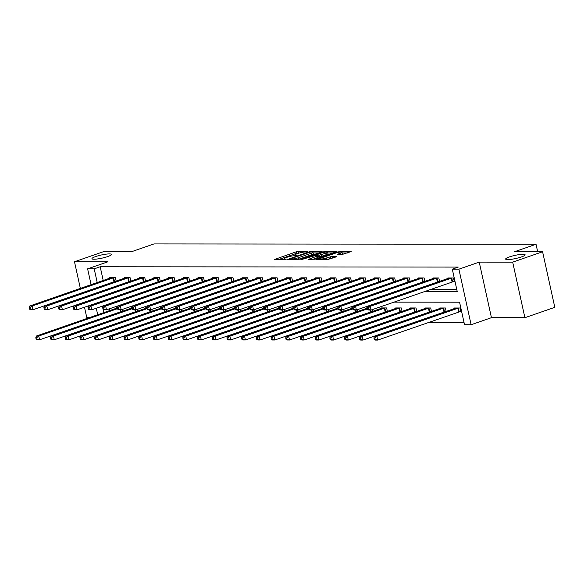 <?xml version="1.0" encoding="UTF-8"?>
<svg xmlns="http://www.w3.org/2000/svg" width="584" height="584" viewBox="0 0 584 584"><rect width="100%" height="100%" fill="white"/><g stroke="black" fill="none" stroke-linecap="round" stroke-linejoin="round"><path stroke-width="0.88" d="M307.965 251.704L298.314 251.412L296.212 251.813L274.517 259.478L284.663 259.573L286.525 259.055L285.036 258.997A4.891 0.788 -12.4 0 1 284.007 258.748A4.891 0.788 -12.4 0 1 285.832 257.69L287.591 257.077A4.891 0.788 -12.4 0 1 294.307 255.777L297.044 255.493L295.949 255.208A4.891 0.788 -12.4 0 1 294.927 254.952A4.891 0.788 -12.4 0 1 296.745 253.901L298.504 253.288A4.891 0.788 -12.4 0 1 305.228 251.989L307.965 251.704M509.35 256.931A9.972 1.613 -12.4 0 0 505.642 259.084A9.972 1.613 -12.4 0 0 511.285 259.311A9.972 1.613 -12.4 0 0 521.417 256.945A9.972 1.613 -12.4 0 0 525.125 254.799A9.972 1.613 -12.4 0 0 519.483 254.566A9.972 1.613 -12.4 0 0 509.35 256.931M95.659 256.566A9.972 1.613 -12.4 0 0 91.951 258.712A9.972 1.613 -12.4 0 0 97.594 258.938A9.972 1.613 -12.4 0 0 107.719 256.573A9.972 1.613 -12.4 0 0 111.427 254.427A9.972 1.613 -12.4 0 0 105.792 254.193A9.972 1.613 -12.4 0 0 95.659 256.566M342.618 254.332L351.218 251.536L337.88 251.857L316.185 259.522L327.42 259.61L336.676 256.719L336.924 256.31L332.252 256.303L326.602 257.946A4.088 0.664 -12.4 0 1 322.448 258.916A4.088 0.664 -12.4 0 1 320.134 258.822A4.088 0.664 -12.4 0 1 321.66 257.938L335.566 253.106A4.088 0.664 -12.4 0 1 339.727 252.135A4.088 0.664 -12.4 0 1 342.041 252.23A4.088 0.664 -12.4 0 1 340.516 253.113L337.632 254.244L342.618 254.332M542.587 251.762L554.8 307.323L524.899 317.703L512.686 262.143L542.587 251.762L514.504 251.733L536.032 244.258L154.001 243.922L132.473 251.39L104.39 251.368L74.489 261.749L107.945 261.778L87.615 268.837L94.207 268.844L100.185 266.764L458.279 267.085L452.301 269.166L458.9 269.173L471.113 324.733L464.521 324.726L459.564 302.198L393.871 302.14M512.686 262.143L479.23 262.114L458.9 269.173M321.879 251.843L322.127 251.434L311.214 251.419L309.118 251.828L287.416 259.493L300.753 259.179L321.879 251.843M325.602 251.434L336.837 251.522L315.134 259.187L308.045 259.515L317.754 255.88L314.331 255.799L301.621 259.53L323.499 251.843L325.602 251.434L325.741 252.091M74.489 261.749L80.358 288.438M84.483 307.213L86.709 317.309L90.294 317.316M537.674 251.755L536.032 244.258M100.185 266.764L103.207 280.502M106.631 289.292L107.361 289.292M121.326 289.306L122.063 289.306M136.028 289.321L136.766 289.321M150.73 289.336L151.468 289.336M165.433 289.343L166.17 289.35M180.135 289.357L180.865 289.357M194.83 289.372L195.567 289.372M209.532 289.387L210.269 289.387M224.234 289.401L224.971 289.401M238.936 289.409L239.666 289.416M253.638 289.423L254.368 289.423M268.333 289.438L269.071 289.438M283.036 289.452L283.773 289.452M297.738 289.467L298.475 289.467M312.44 289.474L313.17 289.481M327.135 289.489L327.872 289.489M341.837 289.503L342.574 289.503M356.539 289.518L357.277 289.518M371.241 289.533L371.979 289.533M385.944 289.547L386.674 289.547M400.639 289.554L401.376 289.554M415.341 289.569L416.078 289.569M430.043 289.584L456.798 289.606M114.698 281.415L115.311 281.422M109.858 278.196L109.741 277.663L115.398 277.663L116.158 281.123M129.4 281.43L130.013 281.43M124.56 278.21L124.443 277.67L130.101 277.677L130.86 281.138M144.102 281.444L144.708 281.444M139.262 278.218L139.145 277.685L144.796 277.692L145.562 281.152M158.797 281.459L159.41 281.459M153.964 278.232L153.847 277.699L159.498 277.707L160.257 281.167M173.499 281.473L174.112 281.473M168.667 278.247L168.55 277.714L174.2 277.721L174.959 281.174M188.201 281.481L188.814 281.488M183.361 278.261L183.245 277.728L188.902 277.728L189.661 281.189M202.903 281.495L203.517 281.495M198.064 278.276L197.947 277.736L203.604 277.743L204.363 281.203M217.606 281.51L218.212 281.51M212.766 278.283L212.649 277.75L218.299 277.758L219.066 281.218M232.301 281.524L232.914 281.524M227.468 278.298L227.351 277.765L233.001 277.772L233.761 281.233M247.003 281.539L247.616 281.539M242.17 278.312L242.046 277.78L247.704 277.787L248.463 281.24M261.705 281.546L262.318 281.554M256.865 278.327L256.748 277.794L262.406 277.794L263.165 281.254M276.407 281.561L277.02 281.561M271.567 278.342L271.451 277.809L277.108 277.809L277.867 281.269M291.102 281.576L291.715 281.576M286.269 278.349L286.153 277.816L291.803 277.823L292.569 281.284M305.804 281.59L306.418 281.59M300.972 278.364L300.855 277.831L306.505 277.838L307.264 281.298M320.507 281.605L321.12 281.605M315.667 278.378L315.55 277.845L321.207 277.853L321.966 281.305M335.209 281.619L335.822 281.619M330.369 278.393L330.252 277.86L335.909 277.86L336.669 281.32M349.911 281.627L350.517 281.627M345.071 278.407L344.954 277.874L350.612 277.874L351.371 281.335M364.606 281.641L365.219 281.641M359.773 278.415L359.656 277.882L365.307 277.889L366.073 281.349M379.308 281.656L379.921 281.656M374.475 278.429L374.359 277.896L380.009 277.904L380.768 281.364M394.01 281.671L394.623 281.671M389.17 278.444L389.054 277.911L394.711 277.918L395.47 281.371M408.712 281.685L409.326 281.685M403.873 278.458L403.756 277.926L409.413 277.926L410.172 281.386M423.415 281.692L424.021 281.692M418.575 278.473L418.458 277.94L424.115 277.94L424.875 281.4M438.109 281.707L438.723 281.707M433.277 278.48L433.16 277.947L438.81 277.955L439.569 281.415M452.812 281.722L454.337 281.722L453.512 277.969L447.862 277.962L447.979 278.495M119.304 322.339L120.041 322.339M134.006 322.346L134.743 322.346M148.708 322.361L149.446 322.361M163.41 322.375L164.141 322.375M178.105 322.39L178.843 322.39M192.808 322.404L193.545 322.404M207.51 322.412L208.247 322.412M222.212 322.426L222.942 322.426M236.914 322.441L237.644 322.441M251.609 322.456L252.346 322.456M266.311 322.47L267.049 322.47M281.013 322.478L281.751 322.478M295.716 322.492L296.446 322.492M310.411 322.507L311.148 322.507M325.113 322.521L325.85 322.521M339.815 322.536L340.552 322.536M354.517 322.543L355.254 322.543M369.219 322.558L369.949 322.558M383.914 322.572L384.652 322.572M398.616 322.587L399.354 322.587M413.319 322.602L414.056 322.602M428.021 322.609L464.061 322.645M109.427 308.79L109.814 310.535M121.304 311.454L121.91 311.454M116.464 308.228L116.347 307.695L117.42 307.695M122.764 311.155L122.377 309.411M135.999 311.462L136.612 311.469M131.166 308.243L131.05 307.71L132.115 307.71M137.459 311.17L137.079 309.425M150.701 311.476L151.314 311.476M145.869 308.257L145.744 307.717L146.818 307.724M152.161 311.184L151.782 309.44M165.403 311.491L166.017 311.491M160.563 308.264L160.447 307.731L161.52 307.731M166.863 311.199L166.477 309.447M180.106 311.506L180.719 311.506M175.266 308.279L175.149 307.746L176.222 307.746M181.566 311.214L181.179 309.462M194.808 311.52L195.414 311.52M189.968 308.294L189.851 307.761L190.924 307.761M196.268 311.221L195.881 309.476M209.503 311.527L210.116 311.535M204.67 308.308L204.553 307.775L205.619 307.775M210.963 311.236L210.583 309.491M224.205 311.542L224.818 311.542M219.372 308.323L219.248 307.79L220.321 307.79M225.665 311.25L225.285 309.505M238.907 311.557L239.52 311.557M234.067 308.33L233.95 307.797L235.023 307.797M240.367 311.265L239.98 309.513M253.609 311.571L254.215 311.571M248.769 308.345L248.653 307.812L249.726 307.812M255.069 311.279L254.682 309.527M268.304 311.586L268.917 311.586M263.472 308.359L263.355 307.826L264.428 307.826M269.772 311.287L269.385 309.542M283.006 311.601L283.62 311.601M278.174 308.374L278.057 307.841L279.123 307.841M284.466 311.301L284.087 309.557M297.709 311.608L298.322 311.608M292.869 308.388L292.752 307.856L293.825 307.856M299.169 311.316L298.782 309.571M312.411 311.622L313.024 311.622M307.571 308.396L307.454 307.863L308.527 307.863M313.871 311.33L313.484 309.578M327.113 311.637L327.719 311.637M322.273 308.41L322.156 307.877L323.229 307.877M328.573 311.345L328.186 309.593M341.808 311.652L342.421 311.652M336.975 308.425L336.858 307.892L337.932 307.892M343.275 311.352L342.888 309.608M356.51 311.666L357.123 311.666M351.678 308.44L351.561 307.907L352.627 307.907M357.97 311.367L357.591 309.622M371.212 311.673L371.826 311.673M366.372 308.454L366.256 307.921L367.329 307.921M372.672 311.382L372.285 309.637M385.914 311.688L386.528 311.688M381.075 308.462L380.958 307.929L386.615 307.936L387.374 311.396M400.617 311.703L401.223 311.703M395.777 308.476L395.66 307.943L401.31 307.951L402.077 311.411M415.312 311.717L415.925 311.717M410.479 308.491L410.362 307.958L416.012 307.965L416.772 311.418M430.014 311.732L430.627 311.732M425.181 308.505L425.064 307.972L430.715 307.972L431.474 311.433M444.716 311.739L445.329 311.739M439.876 308.52L439.759 307.987L445.417 307.987L446.176 311.447M459.418 311.754L460.944 311.754L460.119 308.002L454.461 307.994L454.578 308.527M479.23 262.114L491.443 317.674L524.899 317.703M491.443 317.674L471.113 324.733M424.064 291.657L457.257 291.686L452.301 269.166M100.645 291.372L101.382 291.372M115.347 291.379L116.085 291.387M130.049 291.394L130.787 291.394M144.752 291.409L145.489 291.409M159.454 291.423L160.184 291.423M174.149 291.438L174.886 291.438M188.851 291.445L189.588 291.452M203.553 291.46L204.291 291.46M218.255 291.474L218.993 291.474M232.958 291.489L233.688 291.489M247.653 291.504L248.39 291.504M262.355 291.511L263.092 291.518M277.057 291.526L277.794 291.526M291.759 291.54L292.489 291.54M306.461 291.555L307.191 291.555M321.156 291.569L321.893 291.569M335.858 291.577L336.596 291.584M350.561 291.591L351.298 291.591M365.263 291.606L365.993 291.606M379.958 291.62L380.695 291.62M394.66 291.635L395.397 291.635M409.362 291.65L410.099 291.65M94.207 268.844L97.229 282.576M97.703 314.739L96.272 308.235M91.104 284.707L87.615 268.837M102.404 306.111L102.733 307.629M103.091 309.257L103.828 312.615M379.907 302.132L379.169 302.125M365.204 302.118L364.467 302.118M350.502 302.103L349.765 302.103M335.8 302.089L335.063 302.089M321.098 302.074L320.368 302.074M306.403 302.067L305.666 302.059M291.701 302.052L290.963 302.052M276.998 302.037L276.261 302.037M262.296 302.023L261.559 302.023M247.594 302.008L246.864 302.008M232.899 302.001L232.162 301.994M218.197 301.986L217.46 301.986M203.495 301.972L202.757 301.972M188.793 301.957L188.055 301.957M174.09 301.943L173.36 301.943M159.395 301.935L158.658 301.928M144.693 301.921L143.956 301.921M129.991 301.906L129.254 301.906M115.289 301.892L114.559 301.892M299.723 252.916L296.541 253.317L278.553 259.566M318.74 252.93L313.104 252.923M310.593 251.996L290.569 258.719L291.737 259.004A4.891 0.788 -12.4 0 0 298.453 257.705L311.133 253.303A4.891 0.788 -12.4 0 0 312.951 252.244A4.891 0.788 -12.4 0 0 311.929 251.996L310.593 251.996M297.57 259.581A4.891 0.788 -12.4 0 0 298.782 259.201L298.453 257.705M312.951 252.244L313.287 253.748A4.891 0.788 -12.4 0 1 311.462 254.799L298.782 259.201M327.748 252.938L333.128 252.945M312.082 259.595L318.083 257.383L317.754 255.88M326.076 253.12A4.088 0.664 -12.4 0 0 327.595 252.237A4.088 0.664 -12.4 0 0 325.281 252.142A4.088 0.664 -12.4 0 0 321.127 253.113L315.659 255.15L319.076 255.23L326.076 253.12L326.405 254.624A4.088 0.664 -12.4 0 0 327.923 253.741L327.595 252.237M326.405 254.624L321.507 256.325L317.937 256.726M341.582 254.332A4.088 0.664 -12.4 0 0 342.37 253.733L342.041 252.23M326.434 259.61A4.088 0.664 -12.4 0 0 326.938 259.442L326.602 257.946M333.537 257.807L326.938 259.442M347.509 252.952L342.195 252.952M117.435 307.892L36.405 336.019L38.763 336.026L39.588 339.779L122.742 311.075M37.077 339.194L39.588 339.779L37.23 339.779L36.135 339.187L37.077 339.194L36.748 337.691L35.806 337.691L36.135 339.187M36.748 337.691L38.763 336.026L117.603 308.651M35.806 337.691L36.405 336.019M113.873 277.663L32.156 305.987L29.799 305.987L111.267 277.663M116.136 281.035L32.981 309.746L30.623 309.739L29.529 309.155L30.47 309.155L30.142 307.659L29.2 307.651L29.529 309.155M30.142 307.659L32.156 305.987L32.981 309.746L30.47 309.155M29.799 305.987L29.2 307.651M132.137 307.899L51.107 336.034L53.458 336.034L54.283 339.793L137.444 311.082M51.779 339.202L54.283 339.793L51.932 339.786L50.837 339.202L51.779 339.202L51.443 337.705L50.501 337.705L50.837 339.202M51.443 337.705L53.458 336.034L132.305 308.666M50.501 337.705L51.107 336.034M146.839 307.914L65.802 336.048L68.16 336.048L68.985 339.808L152.147 311.097M66.474 339.216L68.985 339.808L66.627 339.8L65.532 339.216L66.474 339.216L66.145 337.713L65.204 337.713L65.532 339.216M66.145 337.713L68.16 336.048L147.007 308.68M65.204 337.713L65.802 336.048M128.575 277.677L46.859 306.001L44.501 306.001L125.969 277.677M130.838 281.05L47.684 309.761L45.326 309.754L44.231 309.17L45.172 309.17L44.844 307.666L43.902 307.666L44.231 309.17M44.844 307.666L46.859 306.001L47.684 309.761L45.172 309.17M44.501 306.001L43.902 307.666M143.277 277.692L61.561 306.016L59.203 306.016L140.671 277.685M145.54 281.065L62.386 309.768L60.028 309.768L58.933 309.184L59.875 309.184L59.546 307.68L58.604 307.68L58.933 309.184M59.546 307.68L61.561 306.016L62.386 309.768L59.875 309.184M59.203 306.016L58.604 307.68M161.542 307.929L80.504 336.063L82.862 336.063L83.687 339.815L166.841 311.111M81.176 339.231L83.687 339.815L81.329 339.815L80.234 339.231L81.176 339.231L80.847 337.727L79.906 337.727L80.234 339.231M80.847 337.727L82.862 336.063L161.71 308.688M79.906 337.727L80.504 336.063M176.244 307.943L95.207 336.077L97.564 336.077L98.389 339.83L181.544 311.126M95.878 339.246L98.389 339.83L96.032 339.83L94.937 339.246L95.878 339.246L95.55 337.742L94.608 337.742L94.937 339.246M95.55 337.742L97.564 336.077L176.412 308.702M94.608 337.742L95.207 336.077M190.939 307.958L109.909 336.085L112.267 336.092L113.092 339.844L196.246 311.141M110.58 339.26L113.092 339.844L110.734 339.844L109.639 339.253L110.58 339.26L110.252 337.756L109.31 337.756L109.639 339.253M110.252 337.756L112.267 336.092L191.107 308.717M109.31 337.756L109.909 336.085M157.972 277.707L76.256 306.031L73.905 306.031L155.373 277.699M160.242 281.079L77.081 309.783L74.73 309.783L73.635 309.199L74.577 309.199L74.241 307.695L73.299 307.695L73.635 309.199M74.241 307.695L76.256 306.031L77.081 309.783L74.577 309.199M73.905 306.031L73.299 307.695M172.674 277.714L90.958 306.045L88.6 306.038L170.068 277.714M174.945 281.094L91.783 309.797L89.425 309.797L88.33 309.206L89.272 309.213L88.943 307.71L88.001 307.71L88.33 309.206M88.943 307.71L90.958 306.045L91.783 309.797L89.272 309.213M88.6 306.038L88.001 307.71M187.376 277.728L105.66 306.053L103.302 306.053L184.77 277.728M189.639 281.101L106.485 309.812L104.127 309.805L103.032 309.221L103.974 309.221L103.645 307.724L102.704 307.717L103.032 309.221M103.645 307.724L105.66 306.053L106.485 309.812L103.974 309.221M103.302 306.053L102.704 307.717M202.079 277.743L120.362 306.067L118.005 306.067L199.472 277.743M204.342 281.116L121.187 309.827L118.829 309.819L117.734 309.235L118.676 309.235L118.348 307.731L117.406 307.731L117.734 309.235M118.348 307.731L120.362 306.067L121.187 309.827L118.676 309.235M118.005 306.067L117.406 307.731M216.773 277.758L135.065 306.082L132.707 306.082L214.175 277.75M219.044 281.13L135.889 309.834L133.532 309.834L132.437 309.25L133.378 309.25L133.05 307.746L132.108 307.746L132.437 309.25M133.05 307.746L135.065 306.082L135.889 309.834L133.378 309.25M132.707 306.082L132.108 307.746M231.476 277.772L149.76 306.096L147.409 306.096L228.877 277.765M233.746 281.145L150.584 309.849L148.234 309.849L147.139 309.264L148.081 309.264L147.745 307.761L146.803 307.761L147.139 309.264M147.745 307.761L149.76 306.096L150.584 309.849L148.081 309.264M147.409 306.096L146.803 307.761M246.178 277.78L164.462 306.111L162.104 306.104L243.572 277.78M248.448 281.159L165.287 309.863L162.929 309.863L161.834 309.272L162.775 309.279L162.447 307.775L161.505 307.775L161.834 309.272M162.447 307.775L164.462 306.111L165.287 309.863L162.775 309.279M162.104 306.104L161.505 307.775M260.88 277.794L179.164 306.118L176.806 306.118L258.274 277.794M263.143 281.167L179.989 309.878L177.631 309.87L176.536 309.286L177.478 309.286L177.149 307.79L176.207 307.79L176.536 309.286M177.149 307.79L179.164 306.118L179.989 309.878L177.478 309.286M176.806 306.118L176.207 307.79M275.582 277.809L193.866 306.133L191.508 306.133L272.976 277.809M277.845 281.181L194.691 309.892L192.333 309.885L191.238 309.301L192.18 309.301L191.851 307.797L190.91 307.797L191.238 309.301M191.851 307.797L193.866 306.133L194.691 309.892L192.18 309.301M191.508 306.133L190.91 307.797M290.277 277.823L208.561 306.147L206.21 306.147L287.678 277.816M292.548 281.196L209.393 309.9L207.035 309.9L205.94 309.316L206.882 309.316L206.553 307.812L205.612 307.812L205.94 309.316M206.553 307.812L208.561 306.147L209.393 309.9L206.882 309.316M206.21 306.147L205.612 307.812M304.979 277.838L223.263 306.162L220.913 306.162L302.381 277.831M307.25 281.211L224.088 309.914L221.737 309.914L220.642 309.33L221.584 309.33L221.248 307.826L220.307 307.826L220.642 309.33M221.248 307.826L223.263 306.162L224.088 309.914L221.584 309.33M220.913 306.162L220.307 307.826M319.682 277.845L237.965 306.177L235.607 306.169L317.076 277.845M321.952 281.225L238.79 309.929L236.432 309.929L235.337 309.337L236.279 309.345L235.951 307.841L235.009 307.841L235.337 309.337M235.951 307.841L237.965 306.177L238.79 309.929L236.279 309.345M235.607 306.169L235.009 307.841M334.384 277.86L252.668 306.191L250.31 306.184L331.778 277.86M336.647 281.233L253.493 309.943L251.135 309.943L250.04 309.352L250.981 309.352L250.653 307.856L249.711 307.856L250.04 309.352M250.653 307.856L252.668 306.191L253.493 309.943L250.981 309.352M250.31 306.184L249.711 307.856M349.086 277.874L267.37 306.198L265.012 306.198L346.48 277.874M351.349 281.247L268.195 309.958L265.837 309.951L264.742 309.367L265.683 309.367L265.355 307.863L264.413 307.863L264.742 309.367M265.355 307.863L267.37 306.198L268.195 309.958L265.683 309.367M265.012 306.198L264.413 307.863M363.781 277.889L282.065 306.213L279.714 306.213L361.182 277.889M366.051 281.262L282.897 309.965L280.539 309.965L279.444 309.381L280.386 309.381L280.057 307.877L279.108 307.877L279.444 309.381M280.057 307.877L282.065 306.213L282.897 309.965L280.386 309.381M279.714 306.213L279.108 307.877M378.483 277.904L296.767 306.228L294.416 306.228L375.884 277.896M380.753 281.276L297.592 309.98L295.241 309.98L294.139 309.396L295.088 309.396L294.752 307.892L293.81 307.892L294.139 309.396M294.752 307.892L296.767 306.228L297.592 309.98L295.088 309.396M294.416 306.228L293.81 307.892M393.185 277.911L311.469 306.242L309.111 306.235L390.579 277.911M395.456 281.291L312.294 309.994L309.936 309.994L308.841 309.403L309.783 309.411L309.454 307.907L308.513 307.907L308.841 309.403M309.454 307.907L311.469 306.242L312.294 309.994L309.783 309.411M309.111 306.235L308.513 307.907M407.887 277.926L326.171 306.257L323.813 306.25L405.281 277.926M410.151 281.305L326.996 310.009L324.638 310.009L323.543 309.418L324.485 309.418L324.156 307.921L323.215 307.921L323.543 309.418M324.156 307.921L326.171 306.257L326.996 310.009L324.485 309.418M323.813 306.25L323.215 307.921M205.641 307.965L124.611 336.099L126.962 336.107L127.787 339.859L210.948 311.148M125.283 339.267L127.787 339.859L125.436 339.851L124.341 339.267L125.283 339.267L124.947 337.771L124.005 337.771L124.341 339.267M124.947 337.771L126.962 336.107L205.809 308.732M124.005 337.771L124.611 336.099M220.343 307.98L139.306 336.114L141.664 336.114L142.489 339.873L225.65 311.162M139.977 339.282L142.489 339.873L140.131 339.866L139.036 339.282L139.977 339.282L139.649 337.778L138.707 337.778L139.036 339.282M139.649 337.778L141.664 336.114L220.511 308.746M138.707 337.778L139.306 336.114M235.045 307.994L154.008 336.128L156.366 336.128L157.191 339.881L240.345 311.177M154.68 339.297L157.191 339.881L154.833 339.881L153.738 339.297L154.68 339.297L154.351 337.793L153.41 337.793L153.738 339.297M154.351 337.793L156.366 336.128L235.213 308.753M153.41 337.793L154.008 336.128M249.748 308.009L168.71 336.143L171.068 336.143L171.893 339.895L255.047 311.192M169.382 339.311L171.893 339.895L169.535 339.895L168.44 339.311L169.382 339.311L169.053 337.808L168.112 337.808L168.44 339.311M169.053 337.808L171.068 336.143L249.916 308.768M168.112 337.808L168.71 336.143M264.442 308.023L183.412 336.15L185.763 336.158L186.595 339.91L269.75 311.206M184.084 339.326L186.595 339.91L184.237 339.91L183.142 339.319L184.084 339.326L183.756 337.822L182.807 337.822L183.142 339.319M183.756 337.822L185.763 336.158L264.61 308.783M182.807 337.822L183.412 336.15M279.145 308.031L198.115 336.165L200.465 336.172L201.29 339.924L284.452 311.221M198.786 339.333L201.29 339.924L198.94 339.924L197.845 339.333L198.786 339.333L198.451 337.837L197.509 337.837L197.845 339.333M198.451 337.837L200.465 336.172L279.313 308.797M197.509 337.837L198.115 336.165M293.847 308.045L212.81 336.18L215.167 336.18L215.992 339.939L299.154 311.228M213.481 339.348L215.992 339.939L213.634 339.932L212.539 339.348L213.481 339.348L213.153 337.844L212.211 337.844L212.539 339.348M213.153 337.844L215.167 336.18L294.015 308.812M212.211 337.844L212.81 336.18M308.549 308.06L227.512 336.194L229.87 336.194L230.695 339.946L313.849 311.243M228.183 339.362L230.695 339.946L228.337 339.946L227.242 339.362L228.183 339.362L227.855 337.859L226.913 337.859L227.242 339.362M227.855 337.859L229.87 336.194L308.717 308.819M226.913 337.859L227.512 336.194M323.251 308.075L242.214 336.209L244.572 336.209L245.397 339.961L328.551 311.257M242.886 339.377L245.397 339.961L243.039 339.961L241.944 339.377L242.886 339.377L242.557 337.873L241.615 337.873L241.944 339.377M242.557 337.873L244.572 336.209L323.412 308.834M241.615 337.873L242.214 336.209M337.946 308.089L256.916 336.216L259.267 336.223L260.092 339.976L343.253 311.272M257.588 339.392L260.092 339.976L257.741 339.976L256.646 339.384L257.588 339.392L257.259 337.888L256.31 337.888L256.646 339.384M257.259 337.888L259.267 336.223L338.114 308.848M256.31 337.888L256.916 336.216M352.648 308.096L271.611 336.231L273.969 336.238L274.794 339.99L357.956 311.287M272.29 339.399L274.794 339.99L272.443 339.99L271.341 339.399L272.29 339.399L271.954 337.902L271.012 337.902L271.341 339.399M271.954 337.902L273.969 336.238L352.816 308.863M271.012 337.902L271.611 336.231M367.351 308.111L286.313 336.245L288.671 336.245L289.496 340.005L372.658 311.294M286.985 339.413L289.496 340.005L287.138 339.998L286.043 339.413L286.985 339.413L286.656 337.91L285.715 337.91L286.043 339.413M286.656 337.91L288.671 336.245L367.518 308.878M285.715 337.91L286.313 336.245M382.484 307.936L301.016 336.26L303.373 336.26L304.198 340.012L387.353 311.308M301.687 339.428L304.198 340.012L301.84 340.012L300.745 339.428L301.687 339.428L301.359 337.924L300.417 337.924L300.745 339.428M301.359 337.924L303.373 336.26L385.09 307.936M300.417 337.924L301.016 336.26M397.186 307.943L315.718 336.274L318.076 336.274L318.901 340.027L402.055 311.323M316.389 339.443L318.901 340.027L316.543 340.027L315.448 339.443L316.389 339.443L316.061 337.939L315.119 337.939L315.448 339.443M316.061 337.939L318.076 336.274L399.792 307.951M315.119 337.939L315.718 336.274M411.888 307.958L330.42 336.282L332.771 336.289L333.595 340.041L416.757 311.338M331.091 339.457L333.595 340.041L331.245 340.041L330.15 339.45L331.091 339.457L330.756 337.953L329.814 337.953L330.15 339.45M330.756 337.953L332.771 336.289L414.487 307.958M329.814 337.953L330.42 336.282M426.583 307.972L345.115 336.296L347.473 336.304L348.298 340.056L431.459 311.352M345.794 339.465L348.298 340.056L345.947 340.056L344.845 339.465L345.794 339.465L345.458 337.968L344.516 337.968L344.845 339.465M345.458 337.968L347.473 336.304L429.189 307.972M344.516 337.968L345.115 336.296M422.59 277.94L340.873 306.264L338.516 306.264L419.984 277.94M424.853 281.313L341.698 310.024L339.341 310.016L338.245 309.432L339.187 309.432L338.859 307.929L337.917 307.929L338.245 309.432M338.859 307.929L340.873 306.264L341.698 310.024L339.187 309.432M338.516 306.264L337.917 307.929M441.285 307.987L359.817 336.311L362.175 336.311L363 340.07L446.154 311.36M360.489 339.479L363 340.07L360.642 340.063L359.547 339.479L360.489 339.479L360.16 337.983L359.218 337.975L359.547 339.479M360.16 337.983L362.175 336.311L443.891 307.987M359.218 337.975L359.817 336.311M437.285 277.955L355.568 306.279L353.218 306.279L434.686 277.955M439.555 281.327L356.393 310.031L354.043 310.031L352.948 309.447L353.889 309.447L353.561 307.943L352.612 307.943L352.948 309.447M353.561 307.943L355.568 306.279L356.393 310.031L353.889 309.447M353.218 306.279L352.612 307.943M455.987 308.002L374.519 336.326L376.877 336.326L377.702 340.078L460.856 311.374M375.191 339.494L377.702 340.078L375.344 340.078L374.249 339.494L375.191 339.494L374.862 337.99L373.921 337.99L374.249 339.494M374.862 337.99L376.877 336.326L458.593 308.002M373.921 337.99L374.519 336.326M451.987 277.969L370.271 306.293L367.913 306.293L449.388 277.962M454.257 281.342L371.096 310.046L368.745 310.046L367.643 309.462L368.592 309.462L368.256 307.958L367.314 307.958L367.643 309.462M368.256 307.958L370.271 306.293L371.096 310.046L368.592 309.462M367.913 306.293L367.314 307.958M296.066 255.734L295.949 255.208M285.145 259.522L285.036 258.997M275.173 259.559L275.079 259.15M296.541 253.317L296.212 251.813M298.643 252.908L298.314 251.412M288.073 259.573L287.985 259.165M309.206 252.251L309.118 251.828M311.338 251.996L311.214 251.419M290.525 259.573L290.394 259.004M291.861 259.573L291.737 259.004M311.462 254.799L311.133 253.303M308.702 259.588L308.615 259.187M317.513 257.712L317.185 256.208M323.631 252.434L323.499 251.843M316.105 255.799L315.973 255.223M319.404 256.734L319.076 255.23M321.507 256.325L321.171 254.821M338.289 254.325L338.202 253.916M340.786 254.332L340.516 253.113M330.486 258.208L330.157 256.712M332.588 257.807L332.252 256.303M316.842 259.595L316.754 259.194M338.012 252.441L337.88 251.857M340.122 252.091L339.983 251.448M120.552 311.666L120.151 309.819M121.07 311.513L120.698 309.819M113.639 277.728L114.464 281.481M113.128 277.882L113.953 281.634M135.254 311.681L134.853 309.834M135.773 311.527L135.4 309.834M149.957 311.695L149.548 309.849M150.468 311.542L150.103 309.849M128.341 277.736L129.166 281.495M127.83 277.896L128.655 281.649M143.043 277.75L143.868 281.503M142.525 277.904L143.35 281.663M164.659 311.71L164.25 309.863M165.17 311.549L164.797 309.863M179.361 311.717L178.952 309.878M179.872 311.564L179.5 309.878M194.056 311.732L193.654 309.885M194.574 311.579L194.202 309.892M157.746 277.765L158.571 281.517M157.227 277.918L158.052 281.671M172.441 277.78L173.273 281.532M171.93 277.933L172.755 281.685M187.143 277.794L187.968 281.546M186.632 277.947L187.457 281.7M201.845 277.801L202.67 281.561M201.334 277.962L202.159 281.714M216.547 277.816L217.372 281.568M216.029 277.969L216.854 281.729M231.249 277.831L232.074 281.583M230.731 277.984L231.556 281.736M245.944 277.845L246.769 281.597M245.433 277.999L246.258 281.751M260.647 277.86L261.471 281.612M260.136 278.013L260.96 281.765M275.349 277.867L276.174 281.627M274.83 278.028L275.663 281.78M290.051 277.882L290.876 281.634M289.533 278.035L290.358 281.795M304.753 277.896L305.578 281.649M304.235 278.05L305.06 281.802M319.448 277.911L320.273 281.663M318.937 278.064L319.762 281.817M334.15 277.926L334.975 281.678M333.639 278.079L334.464 281.831M348.852 277.933L349.677 281.692M348.334 278.094L349.166 281.846M363.555 277.947L364.379 281.7M363.036 278.101L363.861 281.86M378.257 277.962L379.082 281.714M377.739 278.115L378.563 281.868M392.952 277.977L393.777 281.729M392.441 278.13L393.266 281.882M407.654 277.991L408.479 281.743M407.143 278.145L407.968 281.897M208.758 311.747L208.357 309.9M209.276 311.593L208.904 309.9M223.46 311.761L223.052 309.914M223.971 311.608L223.606 309.914M238.162 311.776L237.754 309.929M238.673 311.615L238.301 309.929M252.865 311.783L252.456 309.943M253.376 311.63L253.003 309.943M267.56 311.798L267.158 309.951M268.078 311.644L267.706 309.958M282.262 311.812L281.86 309.965M282.78 311.659L282.408 309.965M296.964 311.827L296.555 309.98M297.475 311.673L297.11 309.98M311.666 311.841L311.257 309.994M312.177 311.681L311.805 309.994M326.368 311.849L325.96 310.009M326.879 311.695L326.507 310.009M341.063 311.863L340.662 310.016M341.582 311.71L341.209 310.024M355.766 311.878L355.364 310.031M356.284 311.725L355.911 310.031M370.468 311.892L370.059 310.046M370.979 311.739L370.606 310.046M385.17 311.907L384.345 308.148M385.681 311.747L384.856 307.994M399.865 311.922L399.04 308.162M400.383 311.761L399.558 308.009M414.567 311.929L413.742 308.177M415.085 311.776L414.26 308.023M429.269 311.944L428.444 308.191M429.787 311.79L428.955 308.038M422.356 277.999L423.181 281.758M421.838 278.159L422.663 281.911M443.971 311.958L443.146 308.206M444.482 311.805L443.657 308.045M437.058 278.013L437.883 281.765M436.54 278.166L437.365 281.926M458.674 311.973L457.849 308.213M459.185 311.819L458.36 308.06M451.753 278.028L452.585 281.78M451.242 278.181L452.067 281.941M295.11 255.777L294.927 254.952M284.189 259.566L284.007 258.748M290.314 259.573L290.175 258.946M315.798 255.799L315.659 255.15M320.309 259.603L320.134 258.822"/></g></svg>
